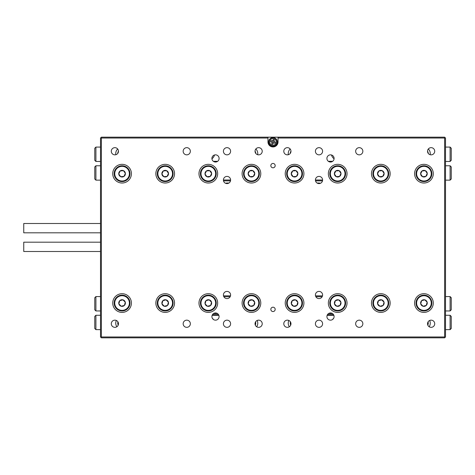 <?xml version="1.0" encoding="UTF-8"?>
<svg xmlns="http://www.w3.org/2000/svg" width="475" height="475" viewBox="0 0 475 475"><rect width="100%" height="100%" fill="white"/><g stroke="black" fill="none" stroke-linecap="round" stroke-linejoin="round"><path stroke-width="0.71" d="M101.662 137.168L444.351 137.168M101.662 337.832L444.351 337.832M225.554 183.291A5.747 5.747 0 0 1 227.293 183.018L228.956 183.018M317.057 183.018L318.719 183.018A5.747 5.747 0 0 1 320.453 183.291M275.179 165.627A2.173 2.173 0 0 0 273.006 163.453A2.173 2.173 0 0 0 270.833 165.627A2.173 2.173 0 0 0 273.006 167.8A2.173 2.173 0 0 0 275.179 165.627M275.179 309.373A2.173 2.173 0 0 0 273.006 307.2A2.173 2.173 0 0 0 270.833 309.373A2.173 2.173 0 0 0 273.006 311.547A2.173 2.173 0 0 0 275.179 309.373M322.596 151.252A3.592 3.592 0 0 0 319.004 147.66A3.592 3.592 0 0 0 315.412 151.252A3.592 3.592 0 0 0 319.004 154.844A3.592 3.592 0 0 0 322.596 151.252M230.601 151.252A3.592 3.592 0 0 0 227.008 147.66A3.592 3.592 0 0 0 223.41 151.252A3.592 3.592 0 0 0 227.008 154.844A3.592 3.592 0 0 0 230.601 151.252M322.596 323.748A3.592 3.592 0 0 0 319.004 320.156A3.592 3.592 0 0 0 315.412 323.748A3.592 3.592 0 0 0 319.004 327.34A3.592 3.592 0 0 0 322.596 323.748M230.601 323.748A3.592 3.592 0 0 0 227.008 320.156A3.592 3.592 0 0 0 223.41 323.748A3.592 3.592 0 0 0 227.008 327.34A3.592 3.592 0 0 0 230.601 323.748M434.72 151.252A3.592 3.592 0 0 0 431.128 147.66A3.592 3.592 0 0 0 427.53 151.252A3.592 3.592 0 0 0 431.128 154.844A3.592 3.592 0 0 0 434.72 151.252M434.72 323.748A3.592 3.592 0 0 0 431.128 320.156A3.592 3.592 0 0 0 427.53 323.748A3.592 3.592 0 0 0 431.128 327.34A3.592 3.592 0 0 0 434.72 323.748M262.224 323.748A3.592 3.592 0 0 0 258.632 320.156A3.592 3.592 0 0 0 255.039 323.748A3.592 3.592 0 0 0 258.632 327.34A3.592 3.592 0 0 0 262.224 323.748M262.224 151.252A3.592 3.592 0 0 0 258.632 147.66A3.592 3.592 0 0 0 255.039 151.252A3.592 3.592 0 0 0 258.632 154.844A3.592 3.592 0 0 0 262.224 151.252M290.973 151.252A3.592 3.592 0 0 0 287.381 147.66A3.592 3.592 0 0 0 283.789 151.252A3.592 3.592 0 0 0 287.381 154.844A3.592 3.592 0 0 0 290.973 151.252M118.477 323.748A3.592 3.592 0 0 0 114.885 320.156A3.592 3.592 0 0 0 111.293 323.748A3.592 3.592 0 0 0 114.885 327.34A3.592 3.592 0 0 0 118.477 323.748M290.973 323.748A3.592 3.592 0 0 0 287.381 320.156A3.592 3.592 0 0 0 283.789 323.748A3.592 3.592 0 0 0 287.381 327.34A3.592 3.592 0 0 0 290.973 323.748M118.477 151.252A3.592 3.592 0 0 0 114.885 147.66A3.592 3.592 0 0 0 111.293 151.252A3.592 3.592 0 0 0 114.885 154.844A3.592 3.592 0 0 0 118.477 151.252M362.847 151.252A3.592 3.592 0 0 0 359.254 147.66A3.592 3.592 0 0 0 355.656 151.252A3.592 3.592 0 0 0 359.254 154.844A3.592 3.592 0 0 0 362.847 151.252M362.847 323.748A3.592 3.592 0 0 0 359.254 320.156A3.592 3.592 0 0 0 355.656 323.748A3.592 3.592 0 0 0 359.254 327.34A3.592 3.592 0 0 0 362.847 323.748M190.35 323.748A3.592 3.592 0 0 0 186.758 320.156A3.592 3.592 0 0 0 183.166 323.748A3.592 3.592 0 0 0 186.758 327.34A3.592 3.592 0 0 0 190.35 323.748M190.35 151.252A3.592 3.592 0 0 0 186.758 147.66A3.592 3.592 0 0 0 183.166 151.252A3.592 3.592 0 0 0 186.758 154.844A3.592 3.592 0 0 0 190.35 151.252M334.097 158.442A3.592 3.592 0 0 0 330.505 154.844A3.592 3.592 0 0 0 326.913 158.442A3.592 3.592 0 0 0 330.505 162.034A3.592 3.592 0 0 0 334.097 158.442M334.097 316.558A3.592 3.592 0 0 0 330.505 312.966A3.592 3.592 0 0 0 326.913 316.558A3.592 3.592 0 0 0 330.505 320.156A3.592 3.592 0 0 0 334.097 316.558M219.1 316.558A3.592 3.592 0 0 0 215.507 312.966A3.592 3.592 0 0 0 211.915 316.558A3.592 3.592 0 0 0 215.507 320.156A3.592 3.592 0 0 0 219.1 316.558M219.1 158.442A3.592 3.592 0 0 0 215.507 154.844A3.592 3.592 0 0 0 211.915 158.442A3.592 3.592 0 0 0 215.507 162.034A3.592 3.592 0 0 0 219.1 158.442M230.601 294.999A3.592 3.592 0 0 0 227.008 291.407A3.592 3.592 0 0 0 223.41 294.999A3.592 3.592 0 0 0 227.008 298.591A3.592 3.592 0 0 0 230.601 294.999M230.601 180.001A3.592 3.592 0 0 0 227.008 176.409A3.592 3.592 0 0 0 223.41 180.001A3.592 3.592 0 0 0 227.008 183.593A3.592 3.592 0 0 0 230.601 180.001L223.41 180.001M322.596 180.001A3.592 3.592 0 0 0 319.004 176.409A3.592 3.592 0 0 0 315.412 180.001A3.592 3.592 0 0 0 319.004 183.593A3.592 3.592 0 0 0 322.596 180.001L315.412 180.001M322.596 294.999A3.592 3.592 0 0 0 319.004 291.407A3.592 3.592 0 0 0 315.412 294.999A3.592 3.592 0 0 0 319.004 298.591A3.592 3.592 0 0 0 322.596 294.999M131.415 173.678A9.346 9.346 0 0 0 122.075 164.332A9.346 9.346 0 0 0 112.729 173.678A9.346 9.346 0 0 0 122.075 183.018A9.346 9.346 0 0 0 131.415 173.678M131.415 303.05A9.346 9.346 0 0 0 122.075 293.704A9.346 9.346 0 0 0 112.729 303.05A9.346 9.346 0 0 0 122.075 312.39A9.346 9.346 0 0 0 131.415 303.05M174.539 173.678A9.346 9.346 0 0 0 165.193 164.332A9.346 9.346 0 0 0 155.853 173.678A9.346 9.346 0 0 0 165.193 183.018A9.346 9.346 0 0 0 174.539 173.678M174.539 303.05A9.346 9.346 0 0 0 165.193 293.704A9.346 9.346 0 0 0 155.853 303.05A9.346 9.346 0 0 0 165.193 312.39A9.346 9.346 0 0 0 174.539 303.05M217.663 173.678A9.346 9.346 0 0 0 208.317 164.332A9.346 9.346 0 0 0 198.977 173.678A9.346 9.346 0 0 0 208.317 183.018A9.346 9.346 0 0 0 217.663 173.678M217.663 303.05A9.346 9.346 0 0 0 208.317 293.704A9.346 9.346 0 0 0 198.977 303.05A9.346 9.346 0 0 0 208.317 312.39A9.346 9.346 0 0 0 217.663 303.05M260.787 173.678A9.346 9.346 0 0 0 251.441 164.332A9.346 9.346 0 0 0 242.102 173.678A9.346 9.346 0 0 0 251.441 183.018A9.346 9.346 0 0 0 260.787 173.678M260.787 303.05A9.346 9.346 0 0 0 251.441 293.704A9.346 9.346 0 0 0 242.102 303.05A9.346 9.346 0 0 0 251.441 312.39A9.346 9.346 0 0 0 260.787 303.05M303.911 173.678A9.346 9.346 0 0 0 294.565 164.332A9.346 9.346 0 0 0 285.226 173.678A9.346 9.346 0 0 0 294.565 183.018A9.346 9.346 0 0 0 303.911 173.678M303.911 303.05A9.346 9.346 0 0 0 294.565 293.704A9.346 9.346 0 0 0 285.226 303.05A9.346 9.346 0 0 0 294.565 312.39A9.346 9.346 0 0 0 303.911 303.05M347.035 173.678A9.346 9.346 0 0 0 337.689 164.332A9.346 9.346 0 0 0 328.35 173.678A9.346 9.346 0 0 0 337.689 183.018A9.346 9.346 0 0 0 347.035 173.678M347.035 303.05A9.346 9.346 0 0 0 337.689 293.704A9.346 9.346 0 0 0 328.35 303.05A9.346 9.346 0 0 0 337.689 312.39A9.346 9.346 0 0 0 347.035 303.05M390.159 173.678A9.346 9.346 0 0 0 380.813 164.332A9.346 9.346 0 0 0 371.474 173.678A9.346 9.346 0 0 0 380.813 183.018A9.346 9.346 0 0 0 390.159 173.678M390.159 303.05A9.346 9.346 0 0 0 380.813 293.704A9.346 9.346 0 0 0 371.474 303.05A9.346 9.346 0 0 0 380.813 312.39A9.346 9.346 0 0 0 390.159 303.05M433.283 173.678A9.346 9.346 0 0 0 423.938 164.332A9.346 9.346 0 0 0 414.592 173.678A9.346 9.346 0 0 0 423.938 183.018A9.346 9.346 0 0 0 433.283 173.678M433.283 303.05A9.346 9.346 0 0 0 423.938 293.704A9.346 9.346 0 0 0 414.592 303.05A9.346 9.346 0 0 0 423.938 312.39A9.346 9.346 0 0 0 433.283 303.05M267.971 138.029L101.371 138.029L101.371 336.971L444.636 336.971L444.636 138.029L278.035 138.029L278.035 137.168L444.636 137.168L445.503 138.029L445.503 336.971L444.636 337.832L101.371 337.832L100.51 336.971L100.51 138.029L101.371 137.168L267.971 137.168L267.971 141.906A5.029 5.029 0 0 0 273.006 146.941A5.029 5.029 0 0 0 278.035 141.906L278.035 138.029M278.035 137.168L267.971 137.168M101.371 138.029L100.943 137.596M101.371 336.971L100.943 337.404M444.636 336.971L445.069 337.404M445.069 137.596L444.636 138.029M450.098 310.953L450.098 296.578L451.25 297.73L451.25 309.807L450.098 310.953L445.503 310.953M450.098 296.578L445.503 296.578M95.908 296.578L95.908 310.953L94.763 309.807L94.763 297.73L95.908 296.578L100.51 296.578M95.908 310.953L100.51 310.953M223.517 295.86L230.494 295.86M315.513 295.86L322.495 295.86M322.157 296.721L315.851 296.721M230.161 296.721L223.856 296.721M95.908 165.769L95.908 180.144L94.763 178.998L94.763 166.921L95.908 165.769L100.51 165.769M95.908 180.144L100.51 180.144M450.098 180.144L450.098 165.769L451.25 166.921L451.25 178.998L450.098 180.144L445.503 180.144M450.098 165.769L445.503 165.769M322.495 180.862L315.513 180.862M230.494 180.862L223.517 180.862M213.554 313.542L217.455 313.542M328.552 313.542L332.452 313.542M117.681 148.996A6.323 6.323 0 0 0 115.853 154.713M211.927 158.751A6.323 6.323 0 0 0 214.474 154.998M257.664 154.713A6.323 6.323 0 0 0 255.835 148.996M290.178 148.996A6.323 6.323 0 0 0 288.349 154.713M331.532 154.998A6.323 6.323 0 0 0 334.085 158.751M430.154 154.713A6.323 6.323 0 0 0 428.325 148.996M95.908 161.458L94.763 160.307L94.763 148.236L95.908 147.084L95.908 161.458L100.51 161.458M95.908 147.084L100.51 147.084M450.098 147.084L451.25 148.236L451.25 160.307L450.098 161.458L450.098 147.084L445.503 147.084M450.098 161.458L445.503 161.458M213.352 161.316L217.663 161.316M328.35 161.316L332.66 161.316M429.151 326.753A6.323 6.323 0 0 0 429.655 320.471M333.64 318.315A6.323 6.323 0 0 0 332.512 319.538M288.848 320.471A6.323 6.323 0 0 0 289.352 326.753M256.66 326.753A6.323 6.323 0 0 0 257.159 320.471M213.495 319.538A6.323 6.323 0 0 0 212.373 318.315M116.357 320.471A6.323 6.323 0 0 0 116.856 326.753M450.098 315.269L451.25 316.415L451.25 328.492L450.098 329.638L450.098 315.269L445.503 315.269M450.098 329.638L445.503 329.638M95.908 329.638L94.763 328.492L94.763 316.415L95.908 315.269L95.908 329.638L100.51 329.638M95.908 315.269L100.51 315.269M212.527 314.545L218.482 314.545M327.524 314.545L333.48 314.545M333.907 315.412L327.097 315.412M218.91 315.412L212.099 315.412M271.534 145.962A4.311 4.311 0 0 1 268.951 140.44A4.311 4.311 0 0 1 274.479 137.857A4.311 4.311 0 0 1 277.062 143.379A4.311 4.311 0 0 1 271.534 145.962M272.169 142.524L271.682 143.877L272.763 144.269L273.25 142.916L274.972 143.236L275.363 142.156L273.837 141.295L274.33 139.941L273.25 139.549L272.757 140.903L271.041 140.582L270.649 141.663L273.25 142.916M273.837 141.295L272.757 140.903M273.618 142.743L274.01 141.663M272.389 141.075L271.997 142.156M425.867 310.715A7.909 7.909 0 0 1 416.272 304.98A7.909 7.909 0 0 1 422.008 295.379A7.909 7.909 0 0 1 431.603 301.12A7.909 7.909 0 0 1 425.867 310.715M421.628 300.663A3.319 3.319 0 0 0 423.029 306.238A3.319 3.319 0 0 0 427.156 302.237A3.319 3.319 0 0 0 421.628 300.663L420.719 303.858L423.029 306.238L426.247 305.431L427.156 302.237L424.846 299.856L421.628 300.663L420.719 303.858M426.247 305.431L426.431 304.79M425.309 300.331L424.846 299.856M422.566 305.763L423.029 306.238M431.092 177.044A7.909 7.909 0 0 1 420.571 180.833A7.909 7.909 0 0 1 416.783 170.311A7.909 7.909 0 0 1 427.304 166.523A7.909 7.909 0 0 1 431.092 177.044M420.63 173.957A3.319 3.319 0 0 0 425.832 176.403A3.319 3.319 0 0 0 425.351 170.673A3.319 3.319 0 0 0 420.63 173.957L422.524 176.682L425.832 176.403L427.245 173.399L425.351 170.673L422.043 170.953L420.63 173.957L422.524 176.682M427.245 173.399L426.865 172.852M422.702 170.893L422.043 170.953M425.173 176.457L425.832 176.403M427.553 324.128A3.735 3.735 0 0 0 427.66 322.804M428.052 321.884A4.311 4.311 0 0 1 427.797 325.102M117.764 153.407A4.311 4.311 0 0 1 118.477 151.169M382.743 310.715A7.909 7.909 0 0 1 373.148 304.98A7.909 7.909 0 0 1 378.884 295.379A7.909 7.909 0 0 1 388.479 301.12A7.909 7.909 0 0 1 382.743 310.715M378.504 300.663A3.319 3.319 0 0 0 379.905 306.238A3.319 3.319 0 0 0 384.032 302.237A3.319 3.319 0 0 0 378.504 300.663L377.595 303.858L379.905 306.238L383.123 305.431L384.032 302.237L381.722 299.856L378.504 300.663L377.595 303.858M383.123 305.431L383.307 304.79M382.185 300.331L381.722 299.856M379.442 305.763L379.905 306.238M339.619 310.715A7.909 7.909 0 0 1 330.024 304.98A7.909 7.909 0 0 1 335.76 295.379A7.909 7.909 0 0 1 345.361 301.12A7.909 7.909 0 0 1 339.619 310.715M335.38 300.663A3.319 3.319 0 0 0 336.781 306.238A3.319 3.319 0 0 0 340.907 302.237A3.319 3.319 0 0 0 335.38 300.663L334.471 303.858L336.781 306.238L339.999 305.431L340.907 302.237L338.598 299.856L335.38 300.663L334.471 303.858M339.999 305.431L340.183 304.79M339.061 300.331L338.598 299.856M336.318 305.763L336.781 306.238M296.495 310.715A7.909 7.909 0 0 1 286.9 304.98A7.909 7.909 0 0 1 292.636 295.379A7.909 7.909 0 0 1 302.237 301.12A7.909 7.909 0 0 1 296.495 310.715M292.256 300.663A3.319 3.319 0 0 0 293.657 306.238A3.319 3.319 0 0 0 297.789 302.237A3.319 3.319 0 0 0 292.256 300.663L291.347 303.858L293.657 306.238L296.881 305.431L297.789 302.237L295.474 299.856L292.256 300.663L291.347 303.858M296.881 305.431L297.059 304.79M295.937 300.331L295.474 299.856M293.194 305.763L293.657 306.238M290.848 322.804A3.735 3.735 0 0 0 290.955 324.128M290.712 325.102A4.311 4.311 0 0 1 290.451 321.884M253.371 310.715A7.909 7.909 0 0 1 243.776 304.98A7.909 7.909 0 0 1 249.512 295.379A7.909 7.909 0 0 1 259.113 301.12A7.909 7.909 0 0 1 253.371 310.715M249.132 300.663A3.319 3.319 0 0 0 250.533 306.238A3.319 3.319 0 0 0 254.665 302.237A3.319 3.319 0 0 0 249.132 300.663L248.223 303.858L250.533 306.238L253.757 305.431L254.665 302.237L252.35 299.856L249.132 300.663L248.223 303.858M253.757 305.431L253.935 304.79M252.813 300.331L252.35 299.856M250.076 305.763L250.533 306.238M210.247 310.715A7.909 7.909 0 0 1 200.652 304.98A7.909 7.909 0 0 1 206.393 295.379A7.909 7.909 0 0 1 215.988 301.12A7.909 7.909 0 0 1 210.247 310.715M206.007 300.663A3.319 3.319 0 0 0 207.409 306.238A3.319 3.319 0 0 0 211.541 302.237A3.319 3.319 0 0 0 206.007 300.663L205.099 303.858L207.409 306.238L210.633 305.431L211.541 302.237L209.226 299.856L206.007 300.663L205.099 303.858M210.633 305.431L210.811 304.79M209.689 300.331L209.226 299.856M206.952 305.763L207.409 306.238M255.057 324.128A3.735 3.735 0 0 0 255.164 322.804M255.556 321.884A4.311 4.311 0 0 1 255.301 325.102M118.352 322.804A3.735 3.735 0 0 0 118.459 324.128M118.216 325.102A4.311 4.311 0 0 1 117.954 321.884M255.039 151.169A4.311 4.311 0 0 1 255.752 153.407M290.255 153.407A4.311 4.311 0 0 1 290.973 151.169M427.536 151.169A4.311 4.311 0 0 1 428.248 153.407M167.123 310.715A7.909 7.909 0 0 1 157.528 304.98A7.909 7.909 0 0 1 163.269 295.379A7.909 7.909 0 0 1 172.864 301.12A7.909 7.909 0 0 1 167.123 310.715M162.883 300.663A3.319 3.319 0 0 0 164.285 306.238A3.319 3.319 0 0 0 168.417 302.237A3.319 3.319 0 0 0 162.883 300.663L161.975 303.858L164.285 306.238L167.509 305.431L168.417 302.237L166.102 299.856L162.883 300.663L161.975 303.858M167.509 305.431L167.687 304.79M166.565 300.331L166.102 299.856M163.828 305.763L164.285 306.238M123.999 310.715A7.909 7.909 0 0 1 114.404 304.98A7.909 7.909 0 0 1 120.145 295.379A7.909 7.909 0 0 1 129.74 301.12A7.909 7.909 0 0 1 123.999 310.715M119.759 300.663A3.319 3.319 0 0 0 121.167 306.238A3.319 3.319 0 0 0 125.293 302.237A3.319 3.319 0 0 0 119.759 300.663L118.851 303.858L121.167 306.238L124.385 305.431L125.293 302.237L122.978 299.856L119.759 300.663L118.851 303.858M124.385 305.431L124.563 304.79M123.441 300.331L122.978 299.856M120.703 305.763L121.167 306.238M387.968 177.044A7.909 7.909 0 0 1 377.447 180.833A7.909 7.909 0 0 1 373.659 170.311A7.909 7.909 0 0 1 384.18 166.523A7.909 7.909 0 0 1 387.968 177.044M377.506 173.957A3.319 3.319 0 0 0 382.707 176.403A3.319 3.319 0 0 0 382.227 170.673A3.319 3.319 0 0 0 377.506 173.957L379.4 176.682L382.707 176.403L384.121 173.399L382.227 170.673L378.919 170.953L377.506 173.957L379.4 176.682M384.121 173.399L383.741 172.852M379.578 170.893L378.919 170.953M382.048 176.457L382.707 176.403M344.844 177.044A7.909 7.909 0 0 1 334.323 180.833A7.909 7.909 0 0 1 330.535 170.311A7.909 7.909 0 0 1 341.056 166.523A7.909 7.909 0 0 1 344.844 177.044M334.382 173.957A3.319 3.319 0 0 0 339.583 176.403A3.319 3.319 0 0 0 339.103 170.673A3.319 3.319 0 0 0 334.382 173.957L336.276 176.682L339.583 176.403L340.997 173.399L339.103 170.673L335.795 170.953L334.382 173.957L336.276 176.682M340.997 173.399L340.622 172.852M336.46 170.893L335.795 170.953M338.924 176.457L339.583 176.403M301.72 177.044A7.909 7.909 0 0 1 291.199 180.833A7.909 7.909 0 0 1 287.411 170.311A7.909 7.909 0 0 1 297.932 166.523A7.909 7.909 0 0 1 301.72 177.044M291.258 173.957A3.319 3.319 0 0 0 296.459 176.403A3.319 3.319 0 0 0 295.978 170.673A3.319 3.319 0 0 0 291.258 173.957L293.152 176.682L296.459 176.403L297.873 173.399L295.978 170.673L292.671 170.953L291.258 173.957L293.152 176.682M297.873 173.399L297.498 172.852M293.336 170.893L292.671 170.953M295.8 176.457L296.459 176.403M258.596 177.044A7.909 7.909 0 0 1 248.081 180.833A7.909 7.909 0 0 1 244.287 170.311A7.909 7.909 0 0 1 254.808 166.523A7.909 7.909 0 0 1 258.596 177.044M248.134 173.957A3.319 3.319 0 0 0 253.335 176.403A3.319 3.319 0 0 0 252.854 170.673A3.319 3.319 0 0 0 248.134 173.957L250.028 176.682L253.335 176.403L254.748 173.399L252.854 170.673L249.547 170.953L248.134 173.957L250.028 176.682M254.748 173.399L254.374 172.852M250.212 170.893L249.547 170.953M252.676 176.457L253.335 176.403M215.472 177.044A7.909 7.909 0 0 1 204.957 180.833A7.909 7.909 0 0 1 201.168 170.311A7.909 7.909 0 0 1 211.684 166.523A7.909 7.909 0 0 1 215.472 177.044M205.01 173.957A3.319 3.319 0 0 0 210.217 176.403A3.319 3.319 0 0 0 209.73 170.673A3.319 3.319 0 0 0 205.01 173.957L206.904 176.682L210.217 176.403L211.63 173.399L209.73 170.673L206.423 170.953L205.01 173.957L206.904 176.682M211.63 173.399L211.25 172.852M207.088 170.893L206.423 170.953M209.552 176.457L210.217 176.403M172.348 177.044A7.909 7.909 0 0 1 161.833 180.833A7.909 7.909 0 0 1 158.044 170.311A7.909 7.909 0 0 1 168.56 166.523A7.909 7.909 0 0 1 172.348 177.044M161.886 173.957A3.319 3.319 0 0 0 167.093 176.403A3.319 3.319 0 0 0 166.606 170.673A3.319 3.319 0 0 0 161.886 173.957L163.78 176.682L167.093 176.403L168.506 173.399L166.606 170.673L163.299 170.953L161.886 173.957L163.78 176.682M168.506 173.399L168.126 172.852M163.964 170.893L163.299 170.953M166.428 176.457L167.093 176.403M129.224 177.044A7.909 7.909 0 0 1 118.708 180.833A7.909 7.909 0 0 1 114.92 170.311A7.909 7.909 0 0 1 125.436 166.523A7.909 7.909 0 0 1 129.224 177.044M118.762 173.957A3.319 3.319 0 0 0 123.969 176.403A3.319 3.319 0 0 0 123.488 170.673A3.319 3.319 0 0 0 118.762 173.957L120.662 176.682L123.969 176.403L125.382 173.399L123.488 170.673L120.175 170.953L118.762 173.957L120.662 176.682M125.382 173.399L125.002 172.852M120.84 170.893L120.175 170.953M123.304 176.457L123.969 176.403M23.75 229.722L23.75 230.803M23.75 229.799L23.75 228.653M23.75 227.584L23.75 228.73M100.51 232.815L23.75 232.815L23.75 223.499L100.51 223.499M23.75 246.27L23.75 247.416M100.51 251.501L23.75 251.501L23.75 242.185L100.51 242.185M271.587 145.813A4.15 4.15 0 0 1 269.105 140.493A4.15 4.15 0 0 1 274.419 138.005A4.15 4.15 0 0 1 276.907 143.325A4.15 4.15 0 0 1 271.587 145.813M271.878 145.018A3.307 3.307 0 0 1 269.895 140.778A3.307 3.307 0 0 1 274.134 138.801A3.307 3.307 0 0 1 276.112 143.034A3.307 3.307 0 0 1 271.878 145.018M422.15 295.937A7.333 7.333 0 0 0 416.83 304.837A7.333 7.333 0 0 0 425.725 310.157A7.333 7.333 0 0 0 431.051 301.257A7.333 7.333 0 0 0 422.15 295.937M417.305 170.555A7.333 7.333 0 0 0 420.82 180.31A7.333 7.333 0 0 0 430.57 176.795A7.333 7.333 0 0 0 427.061 167.046A7.333 7.333 0 0 0 417.305 170.555M379.026 295.937A7.333 7.333 0 0 0 373.706 304.837A7.333 7.333 0 0 0 382.601 310.157A7.333 7.333 0 0 0 387.927 301.257A7.333 7.333 0 0 0 379.026 295.937M335.902 295.937A7.333 7.333 0 0 0 330.582 304.837A7.333 7.333 0 0 0 339.477 310.157A7.333 7.333 0 0 0 344.803 301.257A7.333 7.333 0 0 0 335.902 295.937M292.778 295.937A7.333 7.333 0 0 0 287.458 304.837A7.333 7.333 0 0 0 296.358 310.157A7.333 7.333 0 0 0 301.678 301.257A7.333 7.333 0 0 0 292.778 295.937M249.654 295.937A7.333 7.333 0 0 0 244.334 304.837A7.333 7.333 0 0 0 253.234 310.157A7.333 7.333 0 0 0 258.554 301.257A7.333 7.333 0 0 0 249.654 295.937M206.53 295.937A7.333 7.333 0 0 0 201.21 304.837A7.333 7.333 0 0 0 210.11 310.157A7.333 7.333 0 0 0 215.43 301.257A7.333 7.333 0 0 0 206.53 295.937M163.406 295.937A7.333 7.333 0 0 0 158.086 304.837A7.333 7.333 0 0 0 166.986 310.157A7.333 7.333 0 0 0 172.306 301.257A7.333 7.333 0 0 0 163.406 295.937M120.282 295.937A7.333 7.333 0 0 0 114.962 304.837A7.333 7.333 0 0 0 123.862 310.157A7.333 7.333 0 0 0 129.182 301.257A7.333 7.333 0 0 0 120.282 295.937M374.181 170.555A7.333 7.333 0 0 0 377.696 180.31A7.333 7.333 0 0 0 387.446 176.795A7.333 7.333 0 0 0 383.937 167.046A7.333 7.333 0 0 0 374.181 170.555M331.057 170.555A7.333 7.333 0 0 0 334.572 180.31A7.333 7.333 0 0 0 344.322 176.795A7.333 7.333 0 0 0 340.812 167.046A7.333 7.333 0 0 0 331.057 170.555M287.933 170.555A7.333 7.333 0 0 0 291.448 180.31A7.333 7.333 0 0 0 301.203 176.795A7.333 7.333 0 0 0 297.688 167.046A7.333 7.333 0 0 0 287.933 170.555M244.809 170.555A7.333 7.333 0 0 0 248.324 180.31A7.333 7.333 0 0 0 258.079 176.795A7.333 7.333 0 0 0 254.564 167.046A7.333 7.333 0 0 0 244.809 170.555M201.685 170.555A7.333 7.333 0 0 0 205.2 180.31A7.333 7.333 0 0 0 214.955 176.795A7.333 7.333 0 0 0 211.44 167.046A7.333 7.333 0 0 0 201.685 170.555M158.561 170.555A7.333 7.333 0 0 0 162.076 180.31A7.333 7.333 0 0 0 171.831 176.795A7.333 7.333 0 0 0 168.316 167.046A7.333 7.333 0 0 0 158.561 170.555M115.437 170.555A7.333 7.333 0 0 0 118.952 180.31A7.333 7.333 0 0 0 128.707 176.795A7.333 7.333 0 0 0 125.192 167.046A7.333 7.333 0 0 0 115.437 170.555"/></g></svg>

